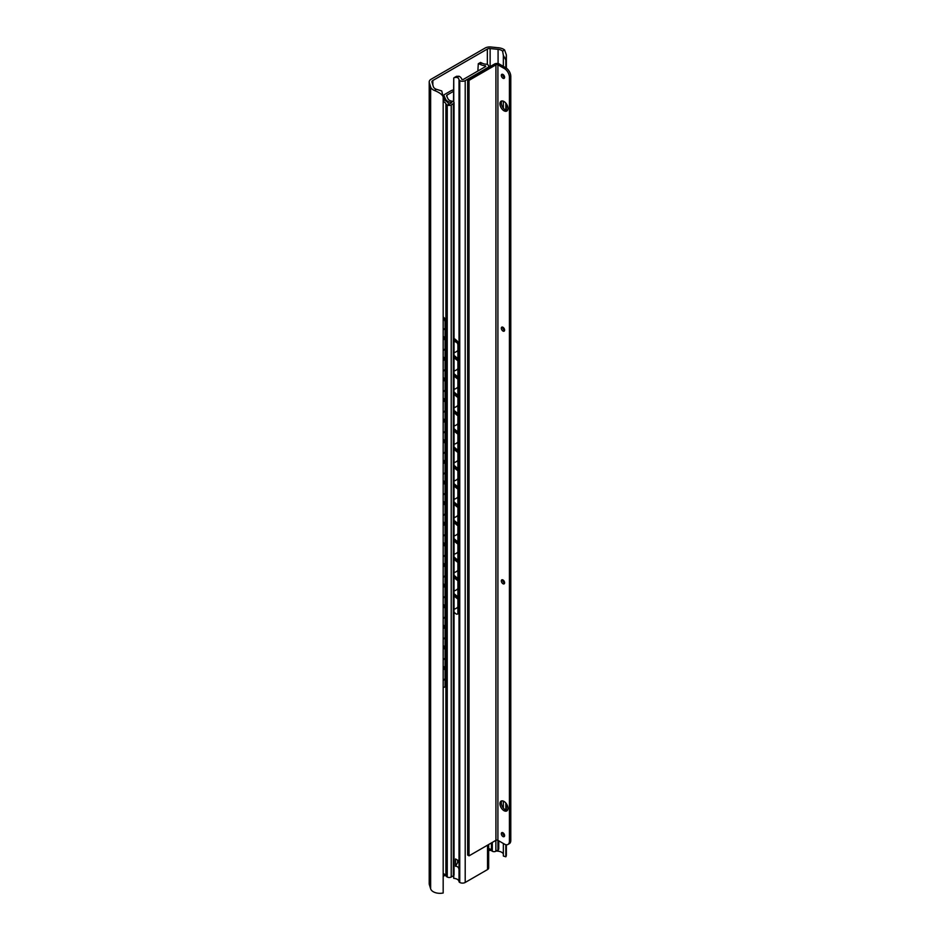 <?xml version="1.0" encoding="UTF-8"?>
<svg xmlns="http://www.w3.org/2000/svg" width="940" height="940" viewBox="0 0 940 940"><rect width="100%" height="100%" fill="white"/><g stroke="black" fill="none" stroke-linecap="round" stroke-linejoin="round"><path stroke-width="1.41" d="M498.082 49.35A6.662 3.842 180 0 1 502.606 51.124L504.604 49.973A9.435 5.452 0 0 0 498.564 47.776L490.95 47A6.662 3.842 0 0 0 485.075 48.069L431.155 79.207A6.662 3.842 0 0 0 429.204 81.921A6.662 3.842 0 0 0 429.298 82.591L430.649 86.985A9.435 5.452 0 0 0 434.445 90.475L436.442 89.323A6.662 3.842 180 0 1 433.375 86.715L431.965 82.121A3.161 1.821 180 0 1 431.918 81.804A3.161 1.821 180 0 1 432.846 80.511L487.355 49.045A3.161 1.821 180 0 1 490.128 48.539L498.082 49.35L498.082 63.579M504.604 49.973L506.366 54.955L505.826 60.043L503.346 55.366L502.606 51.124M436.442 89.323L441.741 90.933L443.175 96.891C442.282 94.599 439.368 92.461 434.445 90.475M505.826 60.043L505.826 67.797A7.015 4.054 60 0 1 510.796 76.398L510.796 840.442A7.015 4.054 60 0 1 509.351 843.65L507.964 844.449A7.015 4.054 -120 0 0 509.41 841.241L510.796 840.442M505.826 103.094L505.826 110.203M505.826 802.995L505.826 810.104M505.826 844.672L505.826 856.798A9.435 5.452 0 0 0 506.366 854.977L506.366 844.766M429.204 81.921L429.204 883.764A6.662 3.842 0 0 0 429.298 884.434L430.649 888.829A9.435 5.452 0 0 0 443.175 893L443.175 96.891M443.175 876.386L445.443 875.081M488.659 850.43A3.161 1.821 180 0 1 490.128 850.383L491.444 850.512A2.526 1.457 180 0 0 492.078 851.123L492.29 851.241A2.526 1.457 180 0 0 495.862 851.241L497.941 850.042A2.808 1.621 180 0 0 498.764 848.891L498.764 840.83M496.273 851.005L498.082 851.193A6.662 3.842 180 0 1 503.346 853.943M503.346 55.366L503.346 66.364M503.346 74.73L503.346 76.446M503.346 101.191L503.346 108.194M503.346 801.08L503.346 808.083M503.346 833.04L503.346 834.755M503.346 843.462L503.346 856.023L505.826 856.798M503.793 329.811L503.793 328.013M503.793 582.506L503.793 580.697M503.159 328.941L503.159 327.39M503.159 581.637L503.159 580.086M443.175 666.213L445.066 667.623L445.066 649.293L443.175 647.883M443.175 646.885L445.901 648.917L445.901 667.247L445.066 667.623M443.175 336.309L445.066 337.719L445.066 322.255A3.502 1.751 -114.1 0 0 443.175 318.002M443.175 316.991L443.751 317.414A3.502 1.751 65.9 0 1 445.901 321.891L445.901 337.354L445.066 337.719M443.175 356.93L445.066 358.34L445.066 340.01L443.175 338.6M443.175 377.551L445.066 378.961L445.066 360.631L443.175 359.221M443.175 398.161L445.066 399.582L445.066 381.252L443.175 379.842M443.175 418.782L445.066 420.192L445.066 401.873L443.175 400.452M443.175 439.403L445.066 440.813L445.066 422.483L443.175 421.073M443.175 460.024L445.066 461.434L445.066 443.104L443.175 441.694M443.175 480.646L445.066 482.055L445.066 463.726L443.175 462.315M443.175 501.255L445.066 502.677L445.066 484.347L443.175 482.937M443.175 521.876L445.066 523.286L445.066 504.968L443.175 503.546M443.175 542.498L445.066 543.908L445.066 525.577L443.175 524.168M443.175 563.119L445.066 564.529L445.066 546.199L443.175 544.789M443.175 583.74L445.066 585.15L445.066 566.82L443.175 565.41M443.175 604.35L445.066 605.771L445.066 587.441L443.175 586.031M443.175 624.971L445.066 626.381L445.066 608.051L443.175 606.641M443.175 645.592L445.066 647.002L445.066 628.672L443.175 627.262M443.175 668.505L445.066 669.914L445.066 685.601A3.502 1.751 -114.1 0 1 444.35 687.211A3.502 1.751 -114.1 0 1 443.175 687.034M443.175 337.613L445.901 339.646L445.901 357.964L445.066 358.34M445.901 339.646L445.066 340.01M443.175 358.222L445.901 360.255L445.901 378.585L445.066 378.961M445.901 360.255L445.066 360.631M443.175 378.844L445.901 380.876L445.901 399.206L445.066 399.582M445.901 380.876L445.066 381.252M443.175 399.465L445.901 401.498L445.901 419.828L445.066 420.192M445.901 401.498L445.066 401.873M443.175 420.086L445.901 422.119L445.901 440.449L445.066 440.813M445.901 422.119L445.066 422.483M443.175 440.707L445.901 442.74L445.901 461.058L445.066 461.434M445.901 442.74L445.066 443.104M443.175 461.317L445.901 463.349L445.901 481.68L445.066 482.055M445.901 463.349L445.066 463.726M443.175 481.938L445.901 483.971L445.901 502.301L445.066 502.677M445.901 483.971L445.066 484.347M443.175 502.559L445.901 504.592L445.901 522.922L445.066 523.286M445.901 504.592L445.066 504.968M443.175 523.181L445.901 525.213L445.901 543.543L445.066 543.908M445.901 525.213L445.066 525.577M443.175 543.79L445.901 545.823L445.901 564.153L445.066 564.529M445.901 545.823L445.066 546.199M443.175 564.411L445.901 566.444L445.901 584.774L445.066 585.15M445.901 566.444L445.066 566.82M443.175 585.033L445.901 587.065L445.901 605.395L445.066 605.771M445.901 587.065L445.066 587.441M443.175 605.654L445.901 607.686L445.901 626.016L445.066 626.381M445.901 607.686L445.066 608.051M443.175 626.275L445.901 628.308L445.901 646.626L445.066 647.002M445.901 628.308L445.066 628.672M445.901 648.917L445.066 649.293M444.35 687.211L445.184 686.834A3.502 1.751 65.9 0 0 445.901 685.236L445.901 669.539L445.066 669.914M443.175 667.506L445.901 669.539M443.175 101.496A6.662 3.842 180 0 1 445.913 103.835A2.808 1.621 0 0 0 446.676 104.622L447.252 104.963A2.808 1.621 0 0 0 451.224 104.963L453.303 103.752A2.526 1.457 0 0 0 454.044 102.73A2.526 1.457 0 0 0 453.303 101.696L453.092 101.567A2.526 1.457 0 0 0 452.011 101.203A5.887 3.408 180 0 1 447.969 98.817L446.606 95.88A1.398 0.811 180 0 1 446.559 95.669A1.398 0.811 180 0 1 446.97 95.105L453.515 91.321M443.175 98.089L444.42 97.372L443.175 96.644M453.515 89.923A6.31 3.643 0 0 0 450.895 90.828L444.514 94.505A2.103 1.21 0 0 0 443.903 95.363A2.103 1.21 0 0 0 443.974 95.68L445.595 99.182A8.342 4.817 0 0 0 451.776 102.636L448.533 104.505A9.118 5.264 0 0 0 443.175 99.875M488.659 848.479A5.887 3.408 180 0 1 491.444 850.5L491.444 842.91M443.175 873.554A6.662 3.842 180 0 1 445.913 875.892A2.808 1.621 180 0 0 446.676 876.679L447.252 877.02A2.808 1.621 180 0 0 451.224 877.02L453.303 875.81A2.526 1.457 180 0 0 454.044 874.788L454.044 102.73M444.42 97.372L444.42 100.275M454.044 594.938L458.779 598.803L457.921 599.156L454.044 595.995M454.044 355.438L457.921 358.598L457.921 345.427A3.502 1.657 -112.2 0 0 455.888 340.903L454.044 339.399M454.044 338.353L456.746 340.562A3.502 1.657 67.8 0 1 458.779 345.074L458.779 358.246L457.921 358.598M454.044 612.257L455.888 613.761A3.502 1.657 -112.2 0 0 457.216 614.149A3.502 1.657 -112.2 0 0 457.921 612.551L457.921 599.156M458.779 598.803L458.779 612.198A3.502 1.657 67.8 0 1 458.074 613.797L457.216 614.149M454.044 373.768L457.921 376.928L457.921 360.889L454.044 357.729M454.044 392.098L457.921 395.258L457.921 379.22L454.044 376.059M454.044 410.416L457.921 413.577L457.921 397.549L454.044 394.389M454.044 428.746L457.921 431.906L457.921 415.868L454.044 412.707M454.044 447.076L457.921 450.237L457.921 434.198L454.044 431.037M454.044 465.406L457.921 468.566L457.921 452.528L454.044 449.367M454.044 483.736L457.921 486.897L457.921 470.858L454.044 467.697M454.044 502.054L457.921 505.215L457.921 489.188L454.044 486.027M454.044 520.384L457.921 523.545L457.921 507.506L454.044 504.345M454.044 538.714L457.921 541.875L457.921 525.836L454.044 522.675M454.044 557.044L457.921 560.205L457.921 544.166L454.044 541.005M454.044 575.374L457.921 578.535L457.921 562.496L454.044 559.335M454.044 593.704L457.921 596.865L457.921 580.826L454.044 577.665M454.044 356.671L458.779 360.537L458.779 376.576L457.921 376.928M458.779 360.537L457.921 360.889M454.044 375.001L458.779 378.867L458.779 394.906L457.921 395.258M458.779 378.867L457.921 379.22M454.044 393.331L458.779 397.197L458.779 413.236L457.921 413.577M458.779 397.197L457.921 397.549M454.044 411.661L458.779 415.527L458.779 431.554L457.921 431.906M458.779 415.527L457.921 415.868M454.044 429.991L458.779 433.845L458.779 449.884L457.921 450.237M458.779 433.845L457.921 434.198M454.044 448.321L458.779 452.175L458.779 468.214L457.921 468.566M458.779 452.175L457.921 452.528M454.044 466.639L458.779 470.505L458.779 486.544L457.921 486.897M458.779 470.505L457.921 470.858M454.044 484.97L458.779 488.835L458.779 504.874L457.921 505.215M458.779 488.835L457.921 489.188M454.044 503.299L458.779 507.165L458.779 523.192L457.921 523.545M458.779 507.165L457.921 507.506M454.044 521.63L458.779 525.484L458.779 541.522L457.921 541.875M458.779 525.484L457.921 525.836M454.044 539.96L458.779 543.813L458.779 559.852L457.921 560.205M458.779 543.813L457.921 544.166M454.044 558.278L458.779 562.144L458.779 578.182L457.921 578.535M458.779 562.144L457.921 562.496M454.044 576.608L458.779 580.473L458.779 596.512L457.921 596.865M458.779 580.473L457.921 580.826M486.027 64.167A5.887 3.408 180 0 1 481.938 63.05L479.952 64.202A8.695 5.017 0 0 0 485.357 65.753L485.78 66.446L462.985 79.606L461.787 79.371A8.695 5.017 0 0 0 459.096 76.246L457.11 77.386A5.887 3.408 180 0 1 459.026 79.747A2.103 1.21 0 0 0 459.648 80.558L459.754 80.617A3.854 2.232 0 0 0 465.206 80.617L487.531 67.727A3.854 2.232 0 0 0 488.659 66.153A3.854 2.232 0 0 0 487.531 64.578L487.425 64.519A2.103 1.21 0 0 0 486.027 64.167M481.938 63.05L480.528 62.451L478.296 63.732L477.861 71.029M479.952 64.202L478.296 63.732M457.11 77.386L454.314 77.573L456.546 76.293L459.096 76.246M453.75 102.049L453.75 77.973L453.515 101.837M459.026 79.747L459.026 870.135C458.92 867.585 457.757 866.292 455.548 866.245L457.627 862.65L457.627 860.159M453.515 875.669L453.75 878.36A5.887 3.408 180 0 1 459.026 881.591A2.103 1.21 0 0 0 459.648 882.402L459.754 882.46A3.854 2.232 0 0 0 465.206 882.46L487.531 869.57A3.854 2.232 0 0 0 488.659 867.996L488.659 844.519M453.75 875.469L453.75 878.36M455.548 866.245L455.548 858.96L459.026 860.97M457.627 862.65L458.626 860.746L459.507 861.252L458.626 860.746M504.451 68.608L497.906 64.837A1.398 0.811 0 0 0 495.921 64.837L469.037 80.358L467.65 79.547L494.534 64.026A3.372 1.939 180 0 1 499.293 64.026L505.838 67.809L504.451 68.608A7.015 4.054 -120 0 1 509.41 77.209L509.41 841.241M504.58 835.86A2.315 1.339 60 0 1 504.357 835.742A2.315 1.339 60 0 1 502.736 832.652M504.58 583.047A2.315 1.339 60 0 1 504.357 582.941A2.315 1.339 60 0 1 502.736 579.839M504.58 330.351A2.315 1.339 60 0 1 504.357 330.245A2.315 1.339 60 0 1 502.736 327.144M504.58 77.55A2.315 1.339 60 0 1 504.357 77.433A2.315 1.339 60 0 1 502.736 74.342M507.4 110.497A5.687 3.278 60 0 1 505.344 109.968A5.687 3.278 60 0 1 501.854 105.597A5.687 3.278 60 0 1 501.889 100.956M507.4 810.386A5.687 3.278 60 0 1 505.344 809.857A5.687 3.278 60 0 1 501.854 805.486A5.687 3.278 60 0 1 501.889 800.845M502.959 832.769A2.315 1.339 60 0 1 504.474 834.802A2.315 1.339 60 0 1 504.122 836.659A2.315 1.339 60 0 1 502.959 836.553A2.315 1.339 60 0 1 501.455 834.509A2.315 1.339 60 0 1 501.807 832.652A2.315 1.339 60 0 1 502.959 832.769M497.906 64.837L497.906 840.325L504.451 844.108A7.015 4.054 -120 0 0 507.964 844.449M502.959 579.957A2.315 1.339 60 0 1 504.474 582.001A2.315 1.339 60 0 1 504.122 583.857A2.315 1.339 60 0 1 502.959 583.74A2.315 1.339 60 0 1 501.455 581.696A2.315 1.339 60 0 1 501.807 579.839A2.315 1.339 60 0 1 502.959 579.957M502.959 327.261A2.315 1.339 60 0 1 504.474 329.305A2.315 1.339 60 0 1 504.122 331.162A2.315 1.339 60 0 1 502.959 331.045A2.315 1.339 60 0 1 501.455 329A2.315 1.339 60 0 1 501.807 327.144A2.315 1.339 60 0 1 502.959 327.261M502.959 74.46A2.315 1.339 60 0 1 504.474 76.492A2.315 1.339 60 0 1 504.122 78.349A2.315 1.339 60 0 1 502.959 78.231A2.315 1.339 60 0 1 501.455 76.199A2.315 1.339 60 0 1 501.807 74.342A2.315 1.339 60 0 1 502.959 74.46M503.957 101.485A5.687 3.278 60 0 1 507.671 106.49A5.687 3.278 60 0 1 506.801 111.049A5.687 3.278 60 0 1 503.957 110.767A5.687 3.278 60 0 1 500.245 105.762A5.687 3.278 60 0 1 501.114 101.203A5.687 3.278 60 0 1 503.957 101.485M503.957 801.385A5.687 3.278 60 0 1 507.671 806.391A5.687 3.278 60 0 1 506.801 810.938A5.687 3.278 60 0 1 503.957 810.656A5.687 3.278 60 0 1 500.245 805.65A5.687 3.278 60 0 1 501.114 801.103A5.687 3.278 60 0 1 503.957 801.385M497.906 840.325A1.398 0.811 0 0 0 495.921 840.325L469.037 855.846L467.65 855.048L467.65 79.547M469.037 80.358L469.037 855.846M429.298 82.591L429.298 884.434M430.649 86.985L430.649 888.829M432.846 80.511L432.846 84.988M487.355 49.045L487.355 64.484M490.128 48.539L490.128 66.576M490.128 849.149L490.128 850.383M498.082 849.96L498.082 851.193M445.901 321.891L445.066 322.255M445.901 685.236L445.066 685.601M492.078 842.545L492.078 851.123M492.29 842.428L492.29 851.241M495.862 840.36L495.862 851.241M497.941 840.348L497.941 850.042M443.974 95.68L443.974 97.114M445.595 99.182L445.595 100.803M445.913 103.835L445.913 323.889M445.913 325.604L445.913 344.51M445.913 346.226L445.913 365.131M445.913 366.835L445.913 385.753M445.913 387.456L445.913 406.374M445.913 408.078L445.913 426.983M445.913 428.699L445.913 447.605M445.913 449.32L445.913 468.226M445.913 469.93L445.913 488.847M445.913 490.551L445.913 509.468M445.913 511.172L445.913 530.078M445.913 531.793L445.913 550.699M445.913 552.414L445.913 571.32M445.913 573.024L445.913 591.942M445.913 593.645L445.913 612.563M445.913 614.266L445.913 633.172M445.913 634.888L445.913 653.793M445.913 655.509L445.913 674.415M445.913 676.118L445.913 875.892M446.676 104.622L446.676 876.679M447.252 104.963L447.252 877.02M451.224 104.963L451.224 877.02M453.303 103.752L453.303 875.81M446.97 96.667L446.97 95.105M458.779 612.198L457.921 612.551M456.746 340.562L455.888 340.903M458.779 345.074L457.921 345.427M485.357 65.753L485.357 66.693M459.026 870.135L459.026 881.591M459.507 861.416L458.626 860.911M459.648 80.558L459.648 882.402M459.754 80.617L459.754 882.46M465.206 80.617L465.206 882.46M487.531 845.178L487.531 869.57M510.796 76.398L509.41 77.209M495.921 64.837L495.921 840.325M506.366 810.292L506.366 803.688M506.366 110.403L506.366 103.8M506.366 68.138L506.366 54.955M443.175 329.987A6.31 6.31 0 0 0 445.066 328.013M445.901 325.71A6.31 6.31 0 0 0 445.901 323.783M443.175 350.608A6.31 6.31 0 0 0 445.066 348.623M445.901 346.331A6.31 6.31 0 0 0 445.901 344.404M443.175 371.23A6.31 6.31 0 0 0 445.066 369.244M445.901 366.953A6.31 6.31 0 0 0 445.901 365.026M443.175 391.851A6.31 6.31 0 0 0 445.066 389.865M445.901 387.574A6.31 6.31 0 0 0 445.901 385.635M443.175 412.472A6.31 6.31 0 0 0 445.066 410.486M445.901 408.195A6.31 6.31 0 0 0 445.901 406.256M443.175 433.082A6.31 6.31 0 0 0 445.066 431.108M445.901 428.805A6.31 6.31 0 0 0 445.901 426.878M443.175 453.703A6.31 6.31 0 0 0 445.066 451.717M445.901 449.426A6.31 6.31 0 0 0 445.901 447.499M443.175 474.324A6.31 6.31 0 0 0 445.066 472.338M445.901 470.047A6.31 6.31 0 0 0 445.901 468.108M443.175 494.945A6.31 6.31 0 0 0 445.066 492.96M445.901 490.668A6.31 6.31 0 0 0 445.901 488.73M443.175 515.567A6.31 6.31 0 0 0 445.066 513.581M445.901 511.289A6.31 6.31 0 0 0 445.901 509.351M443.175 536.176A6.31 6.31 0 0 0 445.066 534.202M445.901 531.899A6.31 6.31 0 0 0 445.901 529.972M443.175 556.797A6.31 6.31 0 0 0 445.066 554.812M445.901 552.52A6.31 6.31 0 0 0 445.901 550.593M443.175 577.418A6.31 6.31 0 0 0 445.066 575.433M445.901 573.141A6.31 6.31 0 0 0 445.901 571.203M443.175 598.04A6.31 6.31 0 0 0 445.066 596.054M445.901 593.763A6.31 6.31 0 0 0 445.901 591.824M443.175 618.661A6.31 6.31 0 0 0 445.066 616.675M445.901 614.372A6.31 6.31 0 0 0 445.901 612.445M443.175 639.27A6.31 6.31 0 0 0 445.066 637.285M445.901 634.993A6.31 6.31 0 0 0 445.901 633.067M443.175 659.892A6.31 6.31 0 0 0 445.066 657.906M445.901 655.615A6.31 6.31 0 0 0 445.901 653.688M443.175 680.513A6.31 6.31 0 0 0 445.066 678.527M445.901 676.236A6.31 6.31 0 0 0 445.901 674.297M443.903 95.363L443.903 97.067M454.044 352.5A5.546 5.546 0 0 0 457.921 350.221M458.779 348.387A5.546 5.546 0 0 0 458.779 345.603M457.439 343.182A5.546 5.546 0 0 0 454.044 341.49M454.044 370.83A5.546 5.546 0 0 0 457.921 368.551M458.779 366.718A5.546 5.546 0 0 0 458.779 363.921M454.044 389.16A5.546 5.546 0 0 0 457.921 386.88M458.779 385.048A5.546 5.546 0 0 0 458.779 382.251M454.044 407.478A5.546 5.546 0 0 0 457.921 405.211M458.779 403.378A5.546 5.546 0 0 0 458.779 400.581M454.044 425.808A5.546 5.546 0 0 0 457.921 423.529M458.779 421.707A5.546 5.546 0 0 0 458.779 418.911M454.044 444.138A5.546 5.546 0 0 0 457.921 441.859M458.779 440.026A5.546 5.546 0 0 0 458.779 437.241M454.044 462.468A5.546 5.546 0 0 0 457.921 460.189M458.779 458.356A5.546 5.546 0 0 0 458.779 455.559M454.044 480.798A5.546 5.546 0 0 0 457.921 478.519M458.779 476.686A5.546 5.546 0 0 0 458.779 473.889M454.044 499.116A5.546 5.546 0 0 0 457.921 496.849M458.779 495.016A5.546 5.546 0 0 0 458.779 492.219M454.044 517.447A5.546 5.546 0 0 0 457.921 515.179M458.779 513.346A5.546 5.546 0 0 0 458.779 510.549M454.044 535.777A5.546 5.546 0 0 0 457.921 533.497M458.779 531.664A5.546 5.546 0 0 0 458.779 528.879M454.044 554.106A5.546 5.546 0 0 0 457.921 551.827M458.779 549.994A5.546 5.546 0 0 0 458.779 547.209M454.044 572.437A5.546 5.546 0 0 0 457.921 570.157M458.779 568.324A5.546 5.546 0 0 0 458.779 565.528M454.044 590.766A5.546 5.546 0 0 0 457.921 588.487M458.779 586.654A5.546 5.546 0 0 0 458.779 583.857M454.044 609.085A5.546 5.546 0 0 0 457.921 606.817M458.779 604.984A5.546 5.546 0 0 0 458.779 602.188M488.659 67.422L488.659 66.153"/></g></svg>
